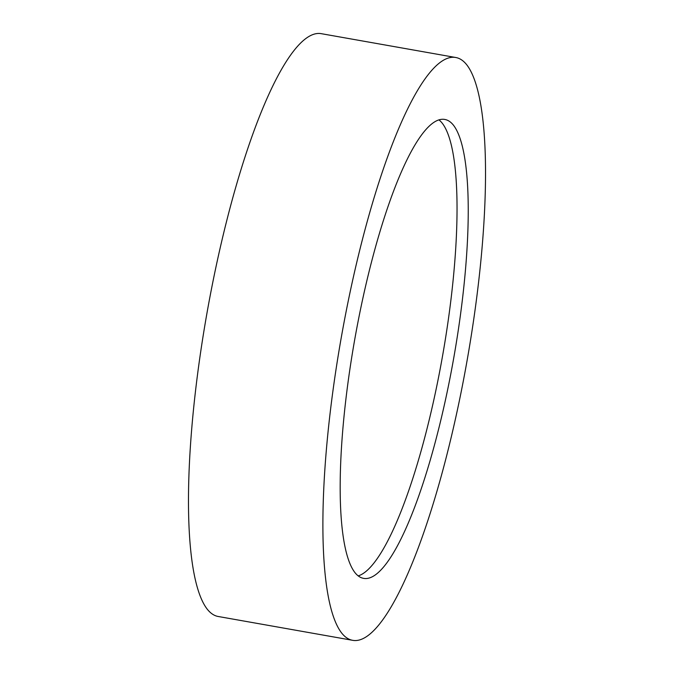 <?xml version="1.0" encoding="UTF-8"?>
<svg xmlns="http://www.w3.org/2000/svg" width="674" height="674" viewBox="0 0 674 674"><rect width="100%" height="100%" fill="white"/><g stroke="black" fill="none" stroke-linecap="round" stroke-linejoin="round"><path stroke-width="1.01" d="M455.835 57.517L321.431 33.7A295.928 63.971 100 0 0 211.922 286.669A295.928 63.971 100 0 0 207.314 609.279A295.928 63.971 100 0 0 218.165 616.483L352.569 640.3A295.928 63.971 100 0 0 462.078 387.331A295.928 63.971 100 0 0 466.686 64.721A295.928 63.971 100 0 0 455.835 57.517A295.928 63.971 100 0 0 346.335 310.478A295.928 63.971 100 0 0 341.726 633.097A295.928 63.971 100 0 0 352.569 640.3M453.408 125.137A233.019 50.373 100 0 0 444.865 119.467A233.019 50.373 100 0 0 358.635 318.65A233.019 50.373 100 0 0 355.004 572.681A233.019 50.373 100 0 0 363.547 578.351A233.019 50.373 100 0 0 449.777 379.167A233.019 50.373 100 0 0 453.408 125.137M439.001 119.938A233.019 50.373 -80 0 1 442.203 123.157A233.019 50.373 -80 0 1 441.049 364.263A233.019 50.373 -80 0 1 358.206 575.891"/></g></svg>
